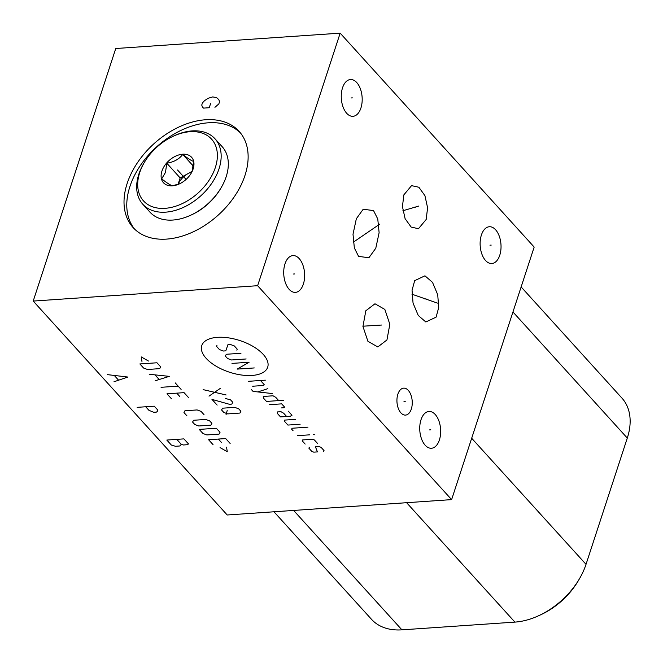 <?xml version="1.0" encoding="UTF-8"?>
<svg xmlns="http://www.w3.org/2000/svg" width="663" height="663" viewBox="0 0 663 663"><rect width="100%" height="100%" fill="white"/><g stroke="black" fill="none" stroke-linecap="round" stroke-linejoin="round"><path stroke-width="0.99" d="M451.619 499.62L227.21 514.985L33.208 301.068L257.625 285.703L451.619 499.62L534.171 247.067L340.169 33.15L115.752 48.515L33.208 301.068M273.985 511.786L371.52 619.333A64.908 43.551 -42.2 0 0 401.919 629.85L514.911 622.109A64.908 43.551 -42.2 0 0 538.596 615.753A64.908 43.551 -42.2 0 0 579.537 578.617A64.908 43.551 -42.2 0 0 586.026 564.337L627.297 438.061A64.908 43.551 -42.2 0 0 621.952 398.115L521.135 286.946M538.596 615.753L540.776 614.75A59.546 39.954 -42.2 0 0 578.335 580.689L579.537 578.617M389.827 324.273L386.943 339.962L377.794 346.956L367.915 341.296L362.943 326.453L365.827 310.765L374.976 303.77L384.855 309.43L389.827 324.273M240.429 132.907A71.571 48.026 -42.2 0 0 208.339 122.796A71.571 48.026 137.8 0 0 141.103 164.441A71.571 48.026 137.8 0 0 134.49 228.984M205.58 119.754A71.571 48.026 137.8 0 1 239.094 131.34A71.571 48.026 137.8 0 1 234.644 196.223A71.571 48.026 137.8 0 1 166.57 239.103A71.571 48.026 137.8 0 1 133.056 227.508A71.571 48.026 137.8 0 1 137.506 162.626A71.571 48.026 137.8 0 1 205.58 119.754M257.625 285.703L340.169 33.15M436.088 317.146L425.82 321.978L418.254 315.455L413.049 303.099L412.054 290.253L414.682 280.656L424.95 275.816L432.508 282.347L437.713 294.704L438.715 307.549L436.088 317.146M373.542 210.594L377.769 219.005L379.12 232.713L375.788 248.227L368.901 257.75L358.584 256.382L354.357 247.97L353.006 234.263L356.338 218.749L363.225 209.226L373.542 210.594M289.151 289.35A18.431 10.417 -93.9 0 1 283.897 269.037A18.431 10.417 -93.9 0 1 292.922 255.595A18.431 10.417 -93.9 0 1 299.204 258.611A18.431 10.417 -93.9 0 1 304.458 278.924A18.431 10.417 -93.9 0 1 295.441 292.375A18.431 10.417 -93.9 0 1 289.151 289.35M346.699 113.29A18.431 10.417 -93.9 0 1 341.445 92.977A18.431 10.417 -93.9 0 1 350.462 79.527A18.431 10.417 -93.9 0 1 356.752 82.552A18.431 10.417 -93.9 0 1 362.006 102.864A18.431 10.417 -93.9 0 1 352.981 116.307A18.431 10.417 -93.9 0 1 346.699 113.29M485.556 260.509A18.431 10.417 -93.9 0 1 480.302 240.197A18.431 10.417 -93.9 0 1 489.319 226.746A18.431 10.417 -93.9 0 1 495.601 229.771A18.431 10.417 -93.9 0 1 500.855 250.084A18.431 10.417 -93.9 0 1 491.838 263.526A18.431 10.417 -93.9 0 1 485.556 260.509M425.182 445.229A18.431 10.417 -93.9 0 1 419.919 424.917A18.431 10.417 -93.9 0 1 428.944 411.466A18.431 10.417 -93.9 0 1 435.226 414.491A18.431 10.417 -93.9 0 1 440.481 434.804A18.431 10.417 -93.9 0 1 431.464 448.254A18.431 10.417 -93.9 0 1 425.182 445.229M400.916 412.883A13.5 7.624 -93.9 0 1 397.062 398.007A13.5 7.624 -93.9 0 1 403.668 388.153A13.5 7.624 -93.9 0 1 408.275 390.366A13.5 7.624 -93.9 0 1 412.121 405.242A13.5 7.624 -93.9 0 1 405.516 415.096A13.5 7.624 -93.9 0 1 400.916 412.883M403.858 194.864L411.557 185.632L418.875 187.256L424.925 195.66L427.594 207.776L426.176 219.47L418.469 228.71L411.159 227.077L405.101 218.682L402.441 206.566L403.858 194.864M215.367 167.424A45.954 30.838 137.8 0 1 165.012 208.331A45.954 30.838 137.8 0 1 139.711 172.604A45.954 30.838 137.8 0 1 144.302 162.493A45.954 30.838 137.8 0 1 173.292 136.205A45.954 30.838 137.8 0 1 215.367 167.424M161.938 171.079A18.954 12.713 -42.2 0 0 179.292 183.958A18.954 12.713 -42.2 0 0 191.251 173.118A18.954 12.713 -42.2 0 0 193.14 168.949A18.954 12.713 -42.2 0 0 182.706 154.214A18.954 12.713 -42.2 0 0 161.938 171.079M173.292 136.205L174.41 135.683A48.722 32.694 137.8 0 1 215.011 138.799A48.722 32.694 137.8 0 1 219.03 168.792A48.722 32.694 137.8 0 1 183.701 207.254A48.722 32.694 137.8 0 1 142.827 204.27A48.722 32.694 137.8 0 1 138.807 174.278A48.722 32.694 137.8 0 1 143.68 163.554L144.302 162.493M215.011 138.799L222.171 146.689A48.722 32.694 137.8 0 1 226.182 176.681A48.722 32.694 137.8 0 1 221.318 187.405A48.722 32.694 137.8 0 1 190.579 215.276A48.722 32.694 137.8 0 1 149.979 212.16L142.827 204.27M221.318 187.405L220.688 188.474A45.954 30.838 137.8 0 1 191.706 214.754L190.579 215.276M190.985 173.557L192.27 170.573L193.579 161.358C191.648 160.902 188.035 158.598 182.739 154.438C179.109 159.211 173.789 162.128 166.786 163.189L165.485 172.405L161.673 178.853C166.96 183.013 170.573 185.317 172.504 185.773L179.822 183.709M166.786 163.189L180.154 177.933L178.049 184.389M182.739 154.438L193.256 166.032M191.955 171.46L180.154 177.933M178.123 184.364A16.268 10.915 137.8 0 1 188.135 173.557A16.268 10.915 137.8 0 1 191.74 171.999M177.543 170.01L185.706 179.018M214.936 107.331L218.848 103.892L219.552 101.721L218.831 99.657L216.693 97.685L212.773 96.897L208.141 98.273L204.585 100.635L202.455 102.898L201.743 105.061L202.464 107.124L203.533 108.11L209.235 107.721L210.652 103.395M414.4 207.212L415.635 207.129M418.875 206.027L402.88 210.751M375.764 325.409L377.007 325.318M381.507 325.044L362.918 326.204M424.759 298.938L426.002 298.856M437.398 303.107L411.922 294.181M365.437 233.533L366.689 233.442M379.866 224.061L353.255 242.235M293.552 274.026L294.803 273.943M351.1 97.958L352.351 97.875M489.957 245.177L491.2 245.095M429.574 429.906L430.826 429.815M403.966 401.67L405.217 401.579M113.97 381.772L127.835 377.04L107.497 374.645M114.492 375.681L118.37 379.957M137.158 407.347L154.255 406.179L157.496 409.742L157.363 411.267L156.584 412.079L153.733 412.27L148.943 410.331L145.711 406.767M183.916 438.881L166.819 440.058L171.344 445.047L175.488 446.282L179.764 445.984L181.322 444.367L183.394 444.981L187.67 444.682L188.449 443.879L183.916 438.881M176.797 439.37L181.322 444.367M251.998 375.449A34.691 16.658 -161.9 0 0 263.277 354.44A34.691 16.658 -161.9 0 0 217.439 337.343A34.691 16.658 -161.9 0 0 206.168 358.351A34.691 16.658 -161.9 0 0 251.998 375.449M236.79 350.097L237.271 349.194L234.312 345.937L230.392 344.478L227.948 344.644L225.793 350.851L223.356 351.017L219.428 349.55L216.478 346.293L216.958 345.398M246.139 358.973L231.486 359.976L227.558 358.517L225.345 356.072L226.307 354.274L240.967 353.271M231.992 363.407L249.097 362.238L237.172 369.109L254.269 367.94M248.252 381.333L265.349 380.164M252.686 386.222L263.683 385.468L264.164 384.573L260.468 380.496M251.575 389.761L253.051 391.394L272.294 393.54M267.86 388.651L257.866 391.932M278.7 400.601L275.742 397.336L273.04 395.794L263.269 396.466L263.526 398.173L266.485 401.438L283.582 400.261M281.435 407.911L283.88 407.745L284.609 407.115L281.651 403.858L269.443 404.695M286.631 416.505L283.681 413.24L280.979 411.698L277.316 411.947L277.573 413.662L280.524 416.919L290.295 416.248L292.002 415.27L288.306 411.193M295.698 419.339L284.7 420.093L284.22 420.997L287.916 425.066L300.132 424.229M307.972 427.154L292.093 428.248L291.612 429.143L293.087 430.776M297.521 435.666L309.737 434.829M313.4 434.572L314.867 434.762L313.4 434.572M317.378 443.249L314.419 439.992L312.455 439.254L302.684 439.925L302.204 440.82L305.162 444.086M309.339 447.26L308.859 448.155L311.817 451.42L313.773 452.149L317.436 451.901L315.447 446.845L319.11 446.589L321.066 447.318L324.025 450.583L323.544 451.478M203.102 389.62L226.116 394.966M220.199 388.452L209.019 396.142M225.412 398.48L230.55 399.855L232.763 402.3L231.801 404.099L229.357 404.264L211.969 399.399L217.149 405.101M222.544 408.193L221.583 409.991L223.796 412.436L227.716 413.903L239.931 413.066L240.893 411.267L238.68 408.822L234.76 407.355L222.544 408.193M227.202 410.472L226.017 414.881M148.479 361.045L141.285 356.926L141.965 361.492M139.868 363.946L143.564 368.023L147.484 369.482L159.7 368.645L160.661 366.846L156.965 362.777L139.868 363.946M155.142 380.786L169.28 376.36L149.233 374.264M155.101 375.018L159.045 379.369M161.051 387.308L178.156 386.139M175.198 382.874L181.107 389.396M188.499 397.543L184.065 392.653L166.968 393.822L171.402 398.712M179.69 396.416L176.739 393.159M204.022 414.657L201.063 411.4L197.143 409.933L184.927 410.77L183.966 412.568L186.925 415.825M193.555 420.276L192.585 422.074L194.806 424.519L198.726 425.986L210.942 425.149L211.903 423.35L209.682 420.906L205.762 419.447L193.555 420.276M199.24 429.409L202.936 433.486L206.856 434.945L219.072 434.108L220.033 432.317L216.337 428.24L199.24 429.409M230.136 443.456L225.702 438.566L208.596 439.735L213.03 444.624M221.326 442.32L218.367 439.063M220.058 447.6L227.26 451.727L226.572 447.16M627.297 438.061L512.955 311.975M401.919 629.85L293.626 510.435M514.911 622.109L406.618 502.703M586.026 564.337L471.683 438.251"/></g></svg>
